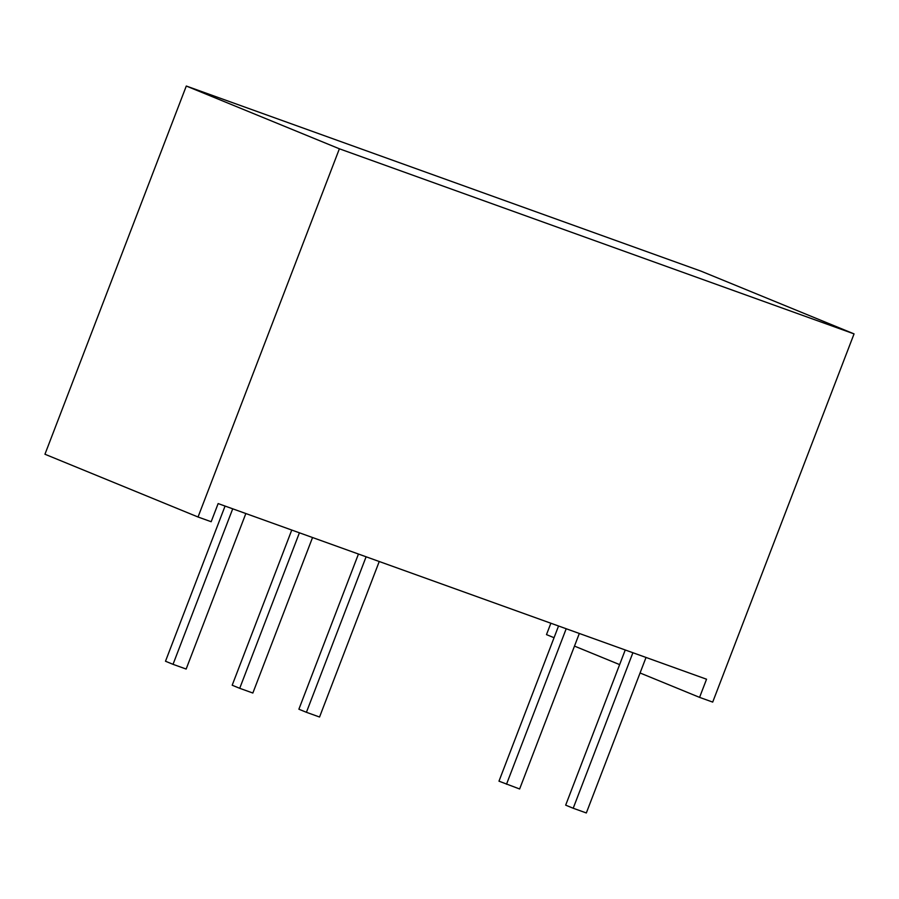 <?xml version="1.0" encoding="UTF-8"?>
<svg xmlns="http://www.w3.org/2000/svg" width="899" height="899" viewBox="0 0 899 899"><rect width="100%" height="100%" fill="white"/><g stroke="black" fill="none" stroke-linecap="round" stroke-linejoin="round"><path stroke-width="1.35" d="M646.021 657.461L586.328 812.966L573.202 808.246L565.673 805.156L625.243 649.977M632.896 652.73L573.202 808.246M579.327 633.469L519.633 788.985L498.979 781.175L558.549 625.996M566.201 628.749L506.508 784.254M379.243 561.504L319.55 717.02L306.413 712.3L298.884 709.21L358.454 554.031M366.107 556.784L306.413 712.3M312.549 537.523L252.855 693.028L239.718 688.308L232.189 685.229L291.759 530.05M299.412 532.804L239.718 688.308M339.384 148.796L198.038 517.004L211.175 521.723L218.142 503.575L706.547 679.217L699.579 697.377L712.705 702.097L854.05 333.889L339.384 148.796L186.295 86.034L700.962 271.127L854.05 333.889M198.038 517.004L44.95 454.242L186.295 86.034M699.579 697.377L640.066 672.98M619.625 664.608L574.483 646.1M554.042 637.717L546.491 634.615L550.862 623.232M245.843 513.531L186.149 669.047L173.024 664.327L165.495 661.237L225.065 506.058M232.717 508.812L173.024 664.327"/></g></svg>
